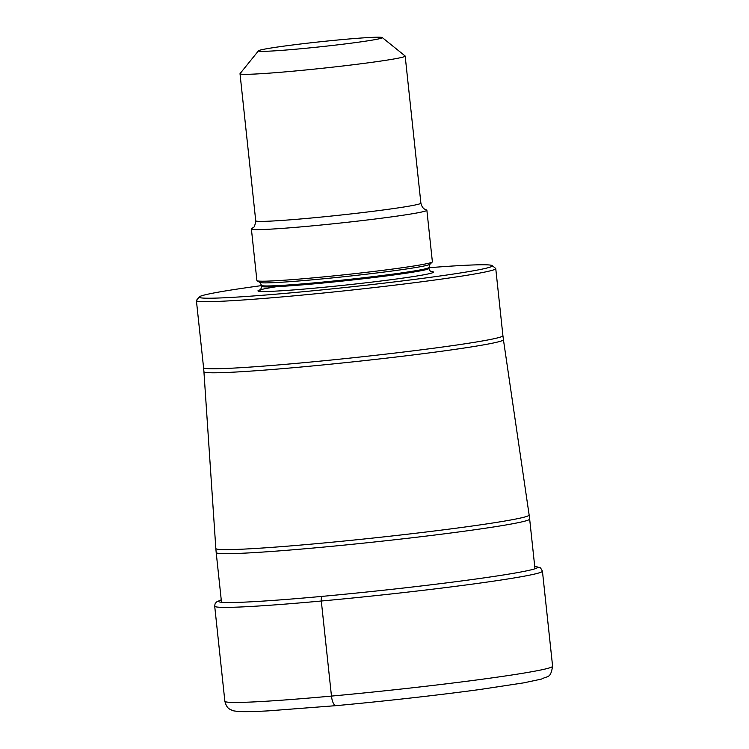<?xml version="1.0" encoding="UTF-8"?>
<svg xmlns="http://www.w3.org/2000/svg" width="749" height="749" viewBox="0 0 749 749"><rect width="100%" height="100%" fill="white"/><g stroke="black" fill="none" stroke-linecap="round" stroke-linejoin="round"><path stroke-width="1.12" d="M428.84 267.73A147.413 5.917 173.9 0 1 492.177 265.605L495.604 268.367A150.53 6.039 173.9 0 1 495.754 268.591A150.53 6.039 173.9 0 1 293.767 295.864A150.53 6.039 173.9 0 1 196.397 300.583A150.53 6.039 173.9 0 1 196.491 300.33L199.262 296.913A147.413 5.917 173.9 0 1 261.616 285.603M492.177 265.605A147.413 5.917 173.9 0 1 294.516 292.531A147.413 5.917 173.9 0 1 199.262 296.913M251.392 228.988L256.898 280.557A88.242 3.539 -6.1 0 0 257.038 280.725A88.242 3.539 -6.1 0 0 313.981 277.795A88.242 3.539 -6.1 0 0 432.285 262A88.242 3.539 -6.1 0 0 432.379 261.804L426.874 210.235A88.242 3.539 173.9 0 1 308.466 226.217A88.242 3.539 173.9 0 1 251.392 228.988A88.242 3.539 173.9 0 1 251.786 228.595L253.387 227.406C254.267 227.406 255.053 225.196 255.737 220.786A83.045 3.333 -6.1 0 0 309.459 218.184A83.045 3.333 -6.1 0 0 420.891 203.138C422.174 208.653 425.226 209.355 424.589 209.111L426.396 209.935A88.242 3.539 173.9 0 1 426.874 210.235M382.262 37.562L405.097 55.95A83.045 3.333 173.9 0 1 405.172 56.072A83.045 3.333 173.9 0 1 293.739 71.118A83.045 3.333 173.9 0 1 240.017 73.73A83.045 3.333 173.9 0 1 240.073 73.589L258.499 50.782A62.289 2.5 173.9 0 1 342.04 39.603A62.289 2.5 173.9 0 1 382.262 37.562A62.289 2.5 173.9 0 1 298.748 48.938A62.289 2.5 173.9 0 1 258.499 50.782M336.179 705.624A10.383 3.67 -95.2 0 1 331.47 696.083L321.302 601.016A4.363 1.535 -95.2 0 1 322.36 596.354L323.334 596.148M552.603 666.236C550.496 678.772 548.128 675.542 541.527 679.071L523.804 682.845L480.203 689.464C439.326 695.053 383.376 701.326 336.02 705.652L268.385 710.857C254.248 711.644 244.202 711.85 238.238 711.456C230.823 710.576 234.652 710.876 231.975 710.277C230.168 709.097 226.919 709.275 224.869 701.261A164.799 6.61 -6.1 0 0 331.47 696.083A164.799 6.61 -6.1 0 0 552.603 666.236L542.435 571.159L540.525 567.864L534.702 566.31M224.869 701.261L214.701 606.184A164.799 6.61 173.9 0 0 321.302 601.016A164.799 6.61 -6.1 0 0 542.435 571.159M534.711 566.394A160.445 6.441 -6.1 0 1 481.233 578.275A160.445 6.441 -6.1 0 1 322.36 596.354A160.445 6.441 173.9 0 1 221.245 599.893M529.14 515.003L503.431 339.7A150.605 6.048 173.9 0 1 301.341 366.991A150.605 6.048 173.9 0 1 301.201 367.001A150.605 6.048 173.9 0 1 203.925 371.71L215.834 548.483A157.543 6.32 -6.1 0 0 317.745 543.549A157.543 6.32 -6.1 0 0 529.14 515.003L529.655 519.038A157.627 6.329 173.9 0 1 318.147 547.594A157.627 6.329 173.9 0 1 216.189 552.537L221.507 602.28M203.925 371.71L203.569 367.675A150.53 6.039 -6.1 0 0 300.798 362.965A150.53 6.039 -6.1 0 0 300.939 362.947A150.53 6.039 -6.1 0 0 502.916 335.683L503.431 339.7M277.018 286.614A88.242 3.539 -6.1 0 0 315.086 288.103A88.242 3.539 -6.1 0 0 403.823 277.973A88.242 3.539 -6.1 0 0 431.115 271.569M259.875 290.041C260.278 290.659 260.877 289.414 261.691 286.305A84.085 3.371 -6.1 0 0 316.087 283.665A84.085 3.371 -6.1 0 0 428.915 268.432C431.003 273.216 430.656 270.651 431.48 271.7M428.812 267.477A84.085 3.371 173.9 0 1 315.984 282.71A84.085 3.371 173.9 0 1 261.588 285.35L259.791 282.439A85.686 3.436 -6.1 0 0 315.076 279.583A85.686 3.436 -6.1 0 0 429.954 264.247L428.915 268.432M221.236 599.809L216.424 602.018L215.029 603.928L214.701 606.184M529.655 519.038L534.973 568.781M215.834 548.483L216.189 552.537M495.754 268.591L502.916 335.683M196.397 300.583L203.569 367.675M429.954 264.247L432.285 262M405.172 56.072L420.891 203.138M240.017 73.73L255.737 220.786M259.791 282.439L257.038 280.725M261.588 285.35L261.691 286.305"/></g></svg>
